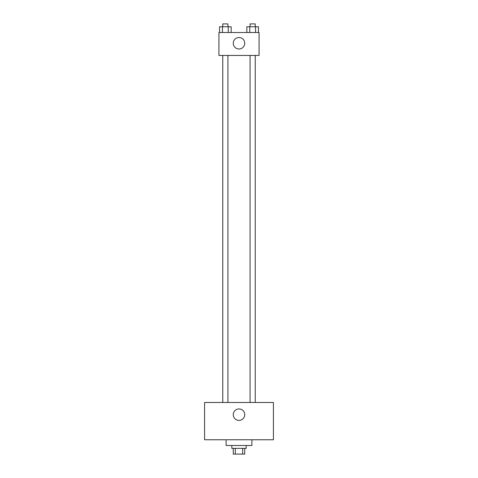<?xml version="1.0" encoding="UTF-8"?>
<svg xmlns="http://www.w3.org/2000/svg" width="478" height="478" viewBox="0 0 478 478"><rect width="100%" height="100%" fill="white"/><g stroke="black" fill="none" stroke-linecap="round" stroke-linejoin="round"><path stroke-width="0.72" d="M242.681 448.364L242.681 454.1L233.264 454.1L233.264 448.364M242.681 454.1L244.736 454.1L244.736 448.364M246.17 445.496L246.17 448.364L231.83 448.364L231.83 445.496M235.319 448.364L235.319 454.1M226.094 439.76L226.094 445.496L251.906 445.496L251.906 439.76M273.416 439.76L204.584 439.76L204.584 402.476L273.416 402.476L273.416 439.76M239 408.929A5.736 5.736 0 0 1 243.965 417.533A5.736 5.736 0 0 1 234.035 417.533A5.736 5.736 0 0 1 239 408.929M250.072 402.476L250.072 55.448M227.928 55.448L227.928 402.476M259.076 55.448L218.924 55.448L218.924 32.504L259.076 32.504L259.076 55.448M244.736 43.259A5.736 5.736 0 0 1 236.132 48.224A5.736 5.736 0 0 1 236.132 38.294A5.736 5.736 0 0 1 244.736 43.259M258.449 32.504L258.449 26.768L246.857 26.768L246.857 32.504M255.551 26.768L255.551 32.504M249.755 26.768L249.755 32.504M250.072 26.768L250.072 23.9L255.234 23.9L255.234 26.768M231.143 32.504L231.143 26.768L219.551 26.768L219.551 32.504M228.245 26.768L228.245 32.504M222.449 26.768L222.449 32.504M222.766 26.768L222.766 23.9L227.928 23.9L227.928 26.768M255.234 402.476L255.234 55.448M222.766 55.448L222.766 402.476"/></g></svg>
